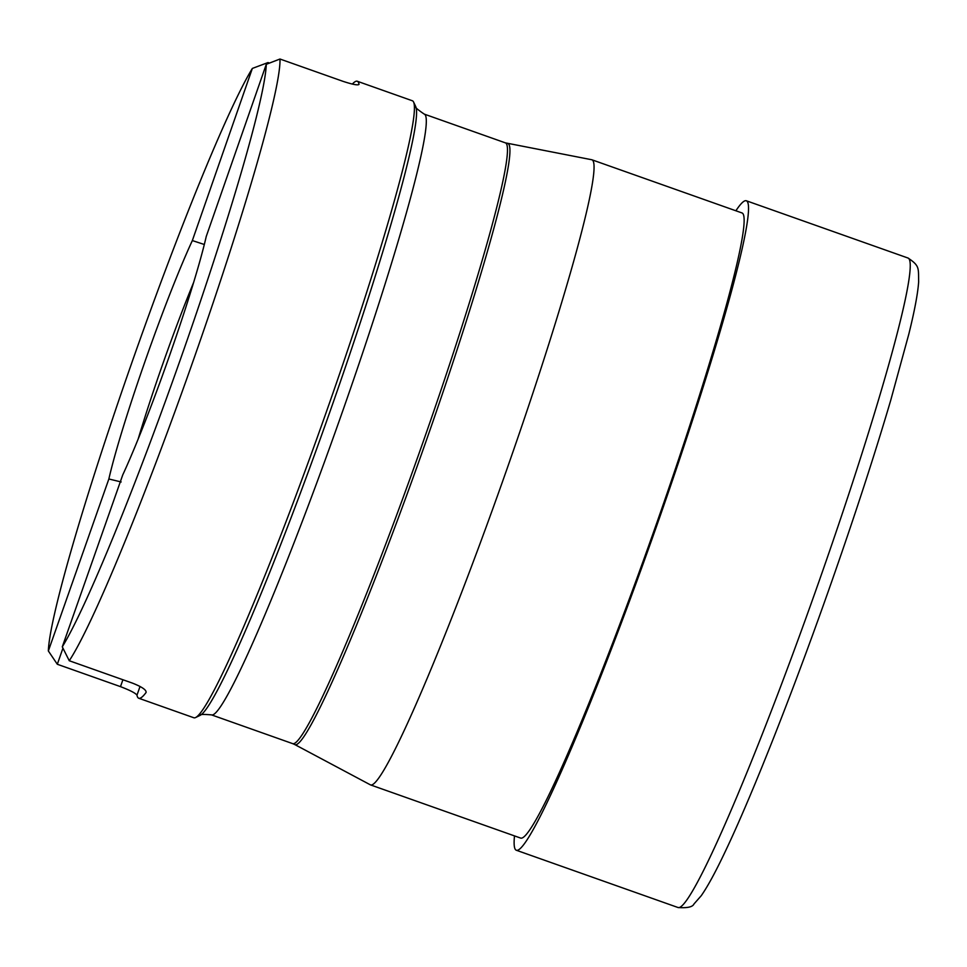<?xml version="1.0" encoding="UTF-8"?>
<svg xmlns="http://www.w3.org/2000/svg" width="967" height="967" viewBox="0 0 967 967"><rect width="100%" height="100%" fill="white"/><g stroke="black" fill="none" stroke-linecap="round" stroke-linejoin="round"><path stroke-width="1.45" d="M352.339 84.093A327.281 22.833 109.5 0 1 357.27 81.252A327.281 22.833 109.5 0 1 359.047 84.322C358.213 85.543 352.907 84.564 343.152 81.385L279.983 59.023L266.288 64.306A320.319 22.35 109.5 0 1 183.766 349.812A320.319 22.35 109.5 0 1 62.287 646.838L69.261 660.739L132.431 683.113C141.98 686.872 146.525 690.003 146.077 692.493A327.281 22.833 109.5 0 1 138.752 698.247L193.823 717.756A327.281 22.833 -70.5 0 0 195.6 717.538L200.121 715.362A323.703 22.579 109.5 0 0 333.168 402.538A323.703 22.579 109.5 0 0 415.725 106.588C414.444 106.866 417.297 109.38 424.271 114.118L505.439 142.874L591.719 159.736A331.584 23.135 109.5 0 1 591.949 159.797A331.584 23.135 109.5 0 1 508.63 464.257A331.584 23.135 -70.5 0 1 370.554 784.914L520.633 838.075A331.584 23.135 109.5 0 0 658.708 517.418A331.584 23.135 109.5 0 0 742.027 212.958L591.949 159.797M514.492 835.899A344.494 24.03 -70.5 0 0 516.318 850.247A344.494 24.03 -70.5 0 0 659.772 517.091A344.494 24.03 -70.5 0 0 746.343 200.773A344.494 24.03 -70.5 0 0 735.887 210.782M507.687 143.479A318.856 22.241 109.5 0 1 427.789 436.31A318.856 22.241 109.5 0 1 294.802 744.566L370.337 784.817A331.584 23.135 -70.5 0 0 370.554 784.914M357.27 81.252L412.341 100.761A327.281 22.833 109.5 0 1 413.586 102.043A327.281 22.833 109.5 0 1 330.098 401.257A327.281 22.833 -70.5 0 1 195.6 717.538M138.752 698.247A327.281 22.833 109.5 0 1 136.976 695.188C135.682 693.206 130.182 690.365 120.488 686.643L122.906 679.728M62.94 648.192L57.319 664.269L120.488 686.643M69.261 660.739A327.281 22.833 -70.5 0 0 195.66 353.644A327.281 22.833 109.5 0 0 279.983 59.023M267.605 63.774L268.028 62.553L269.418 63.048M193.63 282.437A142.101 9.912 -70.5 0 0 138.208 438.921M121.153 481.965L108.86 478.979A151.904 10.601 -70.5 0 1 192.348 240.565L204.315 244.494M62.287 646.838L122.761 474.87A151.904 10.601 -70.5 0 0 206.249 236.456L266.288 64.306M192.348 240.565L252.351 68.427L268.028 62.553M57.319 664.269L48.35 650.96L108.86 478.979M48.35 650.96A320.319 22.35 109.5 0 1 130.871 365.453A320.319 22.35 109.5 0 1 252.351 68.427M505.439 142.874A318.663 22.229 109.5 0 1 425.371 435.464A318.663 22.229 109.5 0 1 292.675 743.635L294.802 744.566M424.271 114.118A318.663 22.229 109.5 0 1 344.204 406.72A318.663 22.229 109.5 0 1 211.507 714.879L292.675 743.635M136.976 695.188L140.034 686.449M678.024 907.517A344.494 24.03 -70.5 0 0 821.479 574.362A344.494 24.03 109.5 0 0 908.049 258.044C919.847 265.925 918.348 268.028 918.65 281.868C917.84 293.472 914.564 310.915 908.799 334.195L890.68 400.447C874.966 453.704 855.614 513.199 832.623 578.955C795.176 686.062 753.353 792.384 725.758 850.476C715.918 871.352 707.747 886.437 701.244 895.708L693.955 904C692.686 906.998 687.38 908.17 678.024 907.517L516.318 850.247M415.725 106.588L413.586 102.043M908.049 258.044L746.343 200.773M200.121 715.362C199.299 714.335 203.094 714.178 211.507 714.879"/></g></svg>
